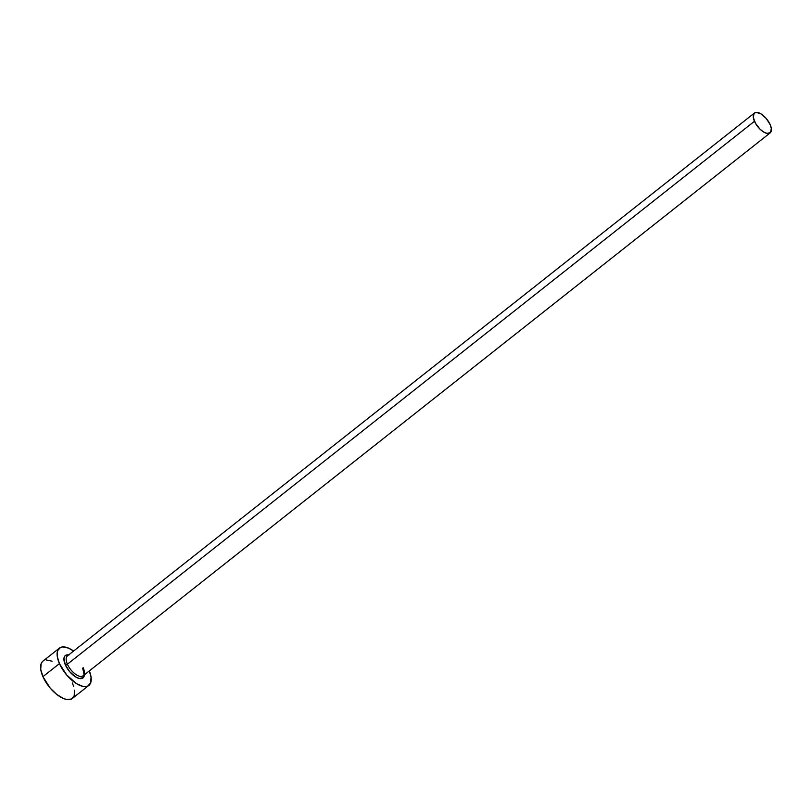 <?xml version="1.0" encoding="UTF-8"?>
<svg xmlns="http://www.w3.org/2000/svg" width="812" height="812" viewBox="0 0 812 812"><rect width="100%" height="100%" fill="white"/><g stroke="black" fill="none" stroke-linecap="round" stroke-linejoin="round"><path stroke-width="1.22" d="M67.903 655.619A12.667 5.867 51.7 0 0 67.406 664.206A1.583 0.68 -23.8 0 1 65.325 664.866A14.251 6.608 -128.3 0 1 68.675 654.929M754.46 113.01L67.406 655.934A12.667 5.867 51.7 0 0 67.406 664.206A12.667 5.867 51.7 0 0 83.118 675.817L770.162 132.894A12.667 5.867 -128.3 0 1 754.46 121.272L67.406 664.206L754.46 121.272A12.667 5.867 -128.3 0 1 754.46 113.01A12.667 5.867 -128.3 0 1 770.162 124.622A12.667 5.867 -128.3 0 1 770.162 132.894M59.428 648.108L42.914 661.161A23.751 11.003 51.7 0 0 42.924 676.66A23.751 11.003 51.7 0 0 72.369 698.432L88.884 685.379A23.751 11.003 -128.3 0 1 59.438 663.607L42.924 676.66L59.438 663.607A23.751 11.003 -128.3 0 1 59.428 648.108A23.751 11.003 -128.3 0 1 73.608 651.031L68.553 648.138L62.808 646.91L60.535 647.438L57.632 650.666L57.246 656.35L59.438 663.607L66.716 675.026L76.511 683.653L82.804 686.343L85.504 686.576L87.777 686.049L90.68 682.821L91.066 677.137L89.32 670.915A23.751 11.003 -128.3 0 1 88.884 685.379M83.108 667.545A12.667 5.867 51.7 0 1 82.611 676.132A12.667 5.867 51.7 0 1 67.406 664.206A1.583 0.68 156.2 0 1 65.325 664.866A14.251 6.608 -128.3 0 0 76.572 677.462A14.251 6.608 -128.3 0 0 84.387 674.813L83.382 677.563L79.343 678.507L75.567 676.883L69.69 671.717L65.325 664.866L63.935 658.644L64.94 655.923L65.985 655.162L68.969 654.99M42.275 661.76L41.118 663.719L40.732 669.403L42.924 676.66L50.202 688.079L56.647 694.351L63.245 698.401L66.29 699.396L71.263 699.102L74.166 695.874L74.552 690.19M73.77 686.698L72.359 682.933M52.039 661.191L46.294 659.963M770.162 124.622L766.274 118.532L761.057 113.934L756.256 112.371L754.115 113.335L753.292 117.405L755.505 123.353L760.022 129.159L763.564 131.97L766.924 133.401L770.507 132.569L771.329 128.499L770.162 124.622M83.118 675.817C82.854 674.599 85.372 677.716 82.641 668.398"/></g></svg>
